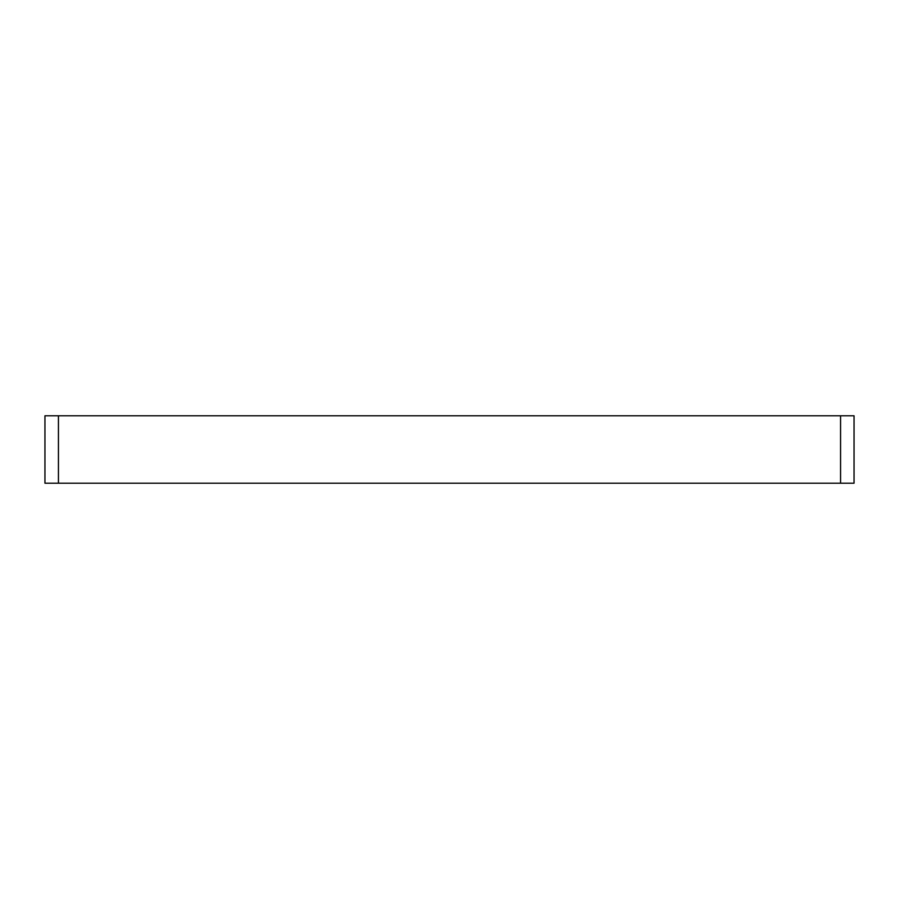 <?xml version="1.0" encoding="UTF-8"?>
<svg xmlns="http://www.w3.org/2000/svg" width="899" height="899" viewBox="0 0 899 899"><rect width="100%" height="100%" fill="white"/><g stroke="black" fill="none" stroke-linecap="round" stroke-linejoin="round"><path stroke-width="1.35" d="M854.05 483.213L840.565 483.213L840.565 415.788L854.05 415.788L854.05 483.213M58.435 483.213L44.95 483.213L44.95 415.788L58.435 415.788L58.435 483.213L840.565 483.213M58.435 415.788L840.565 415.788"/></g></svg>
